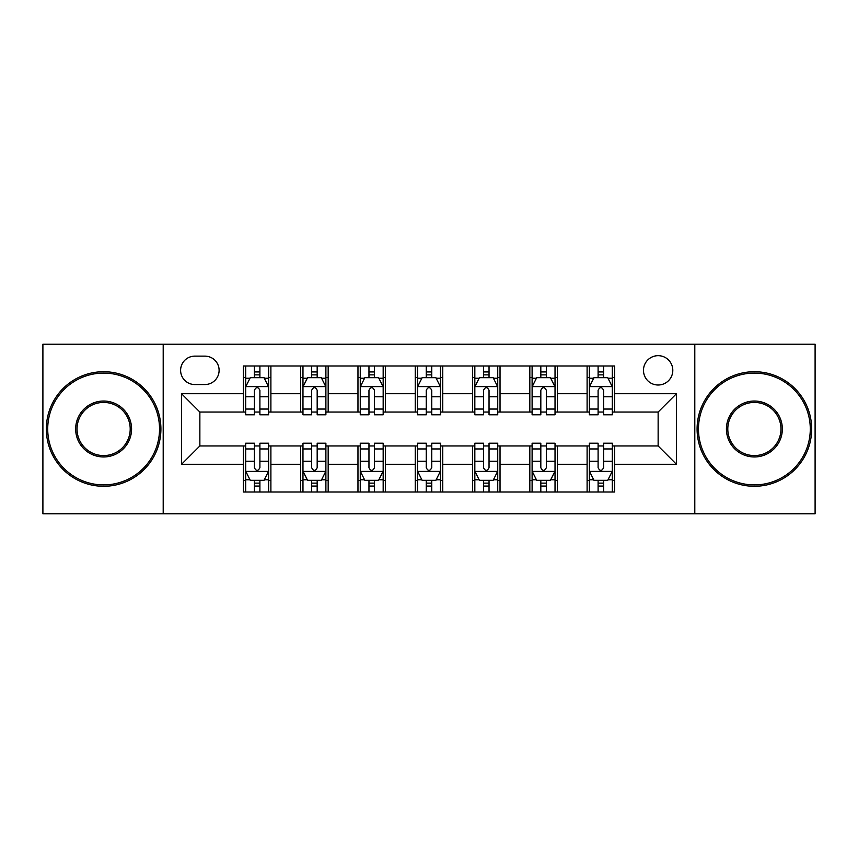 <?xml version="1.0" encoding="UTF-8"?>
<svg xmlns="http://www.w3.org/2000/svg" width="858" height="858" viewBox="0 0 858 858"><rect width="100%" height="100%" fill="white"/><g stroke="black" fill="none" stroke-linecap="round" stroke-linejoin="round"><path stroke-width="1.29" d="M658.14 355.673A14.661 14.661 0 0 0 643.479 370.345A14.661 14.661 0 0 0 658.14 385.006A14.661 14.661 0 0 0 672.801 370.345A14.661 14.661 0 0 0 658.14 355.673M694.798 513.781L815.1 513.781L815.1 344.219L694.798 344.219L694.798 513.781L163.202 513.781L163.202 344.219L42.9 344.219L42.9 513.781L163.202 513.781M194.82 384.545L204.901 384.545A14.211 14.211 0 0 0 219.112 370.345A14.211 14.211 0 0 0 204.901 356.134L194.82 356.134A14.211 14.211 0 0 0 180.609 370.345A14.211 14.211 0 0 0 194.82 384.545M694.798 344.219L163.202 344.219M243.393 464.285L181.531 464.285L181.531 393.715L243.393 393.715L243.393 412.044L199.86 412.044L199.86 445.956L243.393 445.956L243.393 492.009L614.607 492.009L614.607 445.956L658.14 445.956L658.14 412.044L614.607 412.044L614.607 393.715L676.469 393.715L676.469 464.285L614.607 464.285M614.607 393.715L614.607 365.991L243.393 365.991L243.393 393.715M587.108 365.991L587.108 412.044L589.392 412.044M598.101 412.044L603.603 412.044M612.312 412.044L614.607 412.044M587.108 412.044L555.029 412.044M529.826 365.991L529.826 412.044L532.11 412.044M540.819 412.044L546.321 412.044M529.826 412.044L497.737 412.044M472.533 365.991L472.533 412.044L474.828 412.044M483.537 412.044L489.039 412.044M472.533 412.044L440.454 412.044M415.251 365.991L415.251 412.044L417.546 412.044M426.254 412.044L431.746 412.044M415.251 412.044L383.172 412.044M357.968 365.991L357.968 412.044L360.263 412.044M368.961 412.044L374.463 412.044M357.968 412.044L325.89 412.044M300.686 365.991L300.686 412.044L302.971 412.044M311.679 412.044L317.181 412.044M300.686 412.044L268.608 412.044M243.393 412.044L245.688 412.044M254.397 412.044L259.899 412.044M243.393 445.956L245.688 445.956M254.397 445.956L259.899 445.956M268.608 445.956L270.892 445.956L270.892 492.009M302.971 445.956L270.892 445.956M311.679 445.956L317.181 445.956M325.89 445.956L328.174 445.956L328.174 492.009M360.263 445.956L328.174 445.956M368.961 445.956L374.463 445.956M383.172 445.956L385.467 445.956L385.467 492.009M417.546 445.956L385.467 445.956M426.254 445.956L431.746 445.956M440.454 445.956L442.749 445.956L442.749 492.009M474.828 445.956L442.749 445.956M483.537 445.956L489.039 445.956M497.737 445.956L500.032 445.956L500.032 492.009M532.11 445.956L500.032 445.956M540.819 445.956L546.321 445.956M555.029 445.956L557.314 445.956L557.314 492.009M589.392 445.956L557.314 445.956M598.101 445.956L603.603 445.956M612.312 445.956L614.607 445.956M270.892 365.991L270.892 412.044M243.393 377.445L245.688 377.445M254.397 377.445L259.899 377.445M268.608 377.445L270.892 377.445M243.393 480.555L245.688 480.555M254.397 480.555L259.899 480.555M268.608 480.555L270.892 480.555M300.686 445.956L300.686 492.009M328.174 365.991L328.174 412.044M300.686 377.445L302.971 377.445M311.679 377.445L317.181 377.445M325.89 377.445L328.174 377.445M300.686 480.555L302.971 480.555M311.679 480.555L317.181 480.555M325.89 480.555L328.174 480.555M357.968 445.956L357.968 492.009M357.968 480.555L360.263 480.555M368.961 480.555L374.463 480.555M383.172 480.555L385.467 480.555M385.467 365.991L385.467 412.044M357.968 377.445L360.263 377.445M368.961 377.445L374.463 377.445M383.172 377.445L385.467 377.445M415.251 445.956L415.251 492.009M415.251 480.555L417.546 480.555M426.254 480.555L431.746 480.555M440.454 480.555L442.749 480.555M442.749 365.991L442.749 412.044M415.251 377.445L417.546 377.445M426.254 377.445L431.746 377.445M440.454 377.445L442.749 377.445M472.533 445.956L472.533 492.009M472.533 480.555L474.828 480.555M483.537 480.555L489.039 480.555M497.737 480.555L500.032 480.555M500.032 365.991L500.032 412.044M472.533 377.445L474.828 377.445M483.537 377.445L489.039 377.445M497.737 377.445L500.032 377.445M529.826 445.956L529.826 492.009M529.826 480.555L532.11 480.555M540.819 480.555L546.321 480.555M555.029 480.555L557.314 480.555M557.314 365.991L557.314 412.044M529.826 377.445L532.11 377.445M540.819 377.445L546.321 377.445M555.029 377.445L557.314 377.445M587.108 445.956L587.108 492.009M587.108 480.555L589.392 480.555M598.101 480.555L603.603 480.555M612.312 480.555L614.607 480.555M587.108 377.445L589.392 377.445M598.101 377.445L603.603 377.445M612.312 377.445L614.607 377.445M199.86 412.044L181.531 393.715M199.86 445.956L181.531 464.285M676.469 393.715L658.14 412.044M676.469 464.285L658.14 445.956M259.899 371.943L254.397 371.943M268.608 409.051L259.899 409.051L259.899 414.789L268.608 414.789L268.608 386.84L264.017 377.67L250.268 377.67L245.688 386.84L245.688 414.789L254.397 414.789L254.397 409.051L245.688 409.051M245.688 386.84L245.688 365.991M268.608 386.84L268.608 365.991M254.397 377.67L254.397 365.991M259.899 365.991L259.899 377.67M259.899 409.051L259.899 390.272C258.065 386.744 256.231 386.744 254.397 390.272L254.397 409.051M254.397 486.057L259.899 486.057M245.688 448.949L254.397 448.949L254.397 443.211L245.688 443.211L245.688 471.16L250.268 480.33L264.017 480.33L268.608 471.16L268.608 443.211L259.899 443.211L259.899 448.949L268.608 448.949M268.608 471.16L268.608 492.009M245.688 471.16L245.688 492.009M259.899 480.33L259.899 492.009M254.397 492.009L254.397 480.33M254.397 448.949L254.397 467.728C256.231 471.256 258.054 471.256 259.899 467.728L259.899 448.949M317.181 371.943L311.679 371.943M325.89 409.051L317.181 409.051L317.181 414.789L325.89 414.789L325.89 386.84L321.3 377.67L307.561 377.67L302.971 386.84L302.971 414.789L311.679 414.789L311.679 409.051L302.971 409.051M302.971 386.84L302.971 365.991M325.89 386.84L325.89 365.991M311.679 377.67L311.679 365.991M317.181 365.991L317.181 377.67M317.181 409.051L317.181 390.272C315.347 386.744 313.513 386.744 311.679 390.272L311.679 409.051M374.463 371.943L368.961 371.943M383.172 409.051L374.463 409.051L374.463 414.789L383.172 414.789L383.172 386.84L378.593 377.67L364.843 377.67L360.263 386.84L360.263 414.789L368.961 414.789L368.961 409.051L360.263 409.051M360.263 386.84L360.263 365.991M383.172 386.84L383.172 365.991M368.961 377.67L368.961 365.991M374.463 365.991L374.463 377.67M374.463 409.051L374.463 390.272C372.629 386.744 370.806 386.744 368.961 390.272L368.961 409.051M431.746 371.943L426.254 371.943M440.454 409.051L431.746 409.051L431.746 414.789L440.454 414.789L440.454 386.84L435.875 377.67L422.125 377.67L417.546 386.84L417.546 414.789L426.254 414.789L426.254 409.051L417.546 409.051M417.546 386.84L417.546 365.991M440.454 386.84L440.454 365.991M426.254 377.67L426.254 365.991M431.746 365.991L431.746 377.67M431.746 409.051L431.746 390.272C429.922 386.744 428.088 386.744 426.254 390.272L426.254 409.051M311.679 486.057L317.181 486.057M302.971 448.949L311.679 448.949L311.679 443.211L302.971 443.211L302.971 471.16L307.561 480.33L321.3 480.33L325.89 471.16L325.89 443.211L317.181 443.211L317.181 448.949L325.89 448.949M325.89 471.16L325.89 492.009M302.971 471.16L302.971 492.009M317.181 480.33L317.181 492.009M311.679 492.009L311.679 480.33M311.679 448.949L311.679 467.728C313.513 471.256 315.347 471.256 317.181 467.728L317.181 448.949M368.961 486.057L374.463 486.057M360.263 448.949L368.961 448.949L368.961 443.211L360.263 443.211L360.263 471.16L364.843 480.33L378.593 480.33L383.172 471.16L383.172 443.211L374.463 443.211L374.463 448.949L383.172 448.949M383.172 471.16L383.172 492.009M360.263 471.16L360.263 492.009M374.463 480.33L374.463 492.009M368.961 492.009L368.961 480.33M368.961 448.949L368.961 467.728C370.795 471.256 372.629 471.256 374.463 467.728L374.463 448.949M426.254 486.057L431.746 486.057M417.546 448.949L426.254 448.949L426.254 443.211L417.546 443.211L417.546 471.16L422.125 480.33L435.875 480.33L440.454 471.16L440.454 443.211L431.746 443.211L431.746 448.949L440.454 448.949M440.454 471.16L440.454 492.009M417.546 471.16L417.546 492.009M431.746 480.33L431.746 492.009M426.254 492.009L426.254 480.33M426.254 448.949L426.254 467.728C428.078 471.256 429.912 471.256 431.746 467.728L431.746 448.949M489.039 371.943L483.537 371.943M497.737 409.051L489.039 409.051L489.039 414.789L497.737 414.789L497.737 386.84L493.157 377.67L479.408 377.67L474.828 386.84L474.828 414.789L483.537 414.789L483.537 409.051L474.828 409.051M474.828 386.84L474.828 365.991M497.737 386.84L497.737 365.991M483.537 377.67L483.537 365.991M489.039 365.991L489.039 377.67M489.039 409.051L489.039 390.272C487.205 386.744 485.371 386.744 483.537 390.272L483.537 409.051M483.537 486.057L489.039 486.057M474.828 448.949L483.537 448.949L483.537 443.211L474.828 443.211L474.828 471.16L479.408 480.33L493.157 480.33L497.737 471.16L497.737 443.211L489.039 443.211L489.039 448.949L497.737 448.949M497.737 471.16L497.737 492.009M474.828 471.16L474.828 492.009M489.039 480.33L489.039 492.009M483.537 492.009L483.537 480.33M483.537 448.949L483.537 467.728C485.371 471.256 487.194 471.256 489.039 467.728L489.039 448.949M103.625 373.091A55.909 55.909 0 0 0 47.716 429A55.909 55.909 0 0 0 103.625 484.909A55.909 55.909 0 0 0 159.534 429A55.909 55.909 0 0 0 103.625 373.091M103.625 486.282A57.282 57.282 0 0 1 46.332 429A57.282 57.282 0 0 1 103.625 371.718A57.282 57.282 0 0 1 160.907 429A57.282 57.282 0 0 1 103.625 486.282M103.625 401.04A27.96 27.96 0 0 1 131.574 429A27.96 27.96 0 0 1 103.625 456.96A27.96 27.96 0 0 1 75.665 429A27.96 27.96 0 0 1 103.625 401.04M103.625 455.577A26.577 26.577 0 0 0 130.202 429A26.577 26.577 0 0 0 103.625 402.423A26.577 26.577 0 0 0 77.038 429A26.577 26.577 0 0 0 103.625 455.577M754.375 373.091A55.909 55.909 0 0 0 698.466 429A55.909 55.909 0 0 0 754.375 484.909A55.909 55.909 0 0 0 810.284 429A55.909 55.909 0 0 0 754.375 373.091M754.375 486.282A57.282 57.282 0 0 1 697.093 429A57.282 57.282 0 0 1 754.375 371.718A57.282 57.282 0 0 1 811.668 429A57.282 57.282 0 0 1 754.375 486.282M754.375 401.04A27.96 27.96 0 0 1 782.335 429A27.96 27.96 0 0 1 754.375 456.96A27.96 27.96 0 0 1 726.426 429A27.96 27.96 0 0 1 754.375 401.04M754.375 455.577A26.577 26.577 0 0 0 780.962 429A26.577 26.577 0 0 0 754.375 402.423A26.577 26.577 0 0 0 727.798 429A26.577 26.577 0 0 0 754.375 455.577M546.321 371.943L540.819 371.943M555.029 409.051L546.321 409.051L546.321 414.789L555.029 414.789L555.029 386.84L550.439 377.67L536.7 377.67L532.11 386.84L532.11 414.789L540.819 414.789L540.819 409.051L532.11 409.051M532.11 386.84L532.11 365.991M555.029 386.84L555.029 365.991M540.819 377.67L540.819 365.991M546.321 365.991L546.321 377.67M546.321 409.051L546.321 390.272C544.487 386.744 542.653 386.744 540.819 390.272L540.819 409.051M540.819 486.057L546.321 486.057M532.11 448.949L540.819 448.949L540.819 443.211L532.11 443.211L532.11 471.16L536.7 480.33L550.439 480.33L555.029 471.16L555.029 443.211L546.321 443.211L546.321 448.949L555.029 448.949M555.029 471.16L555.029 492.009M532.11 471.16L532.11 492.009M546.321 480.33L546.321 492.009M540.819 492.009L540.819 480.33M540.819 448.949L540.819 467.728C542.653 471.256 544.487 471.256 546.321 467.728L546.321 448.949M603.603 371.943L598.101 371.943M612.312 409.051L603.603 409.051L603.603 414.789L612.312 414.789L612.312 386.84L607.732 377.67L593.983 377.67L589.392 386.84L589.392 414.789L598.101 414.789L598.101 409.051L589.392 409.051M589.392 386.84L589.392 365.991M612.312 386.84L612.312 365.991M598.101 377.67L598.101 365.991M603.603 365.991L603.603 377.67M603.603 409.051L603.603 390.272C601.769 386.744 599.946 386.744 598.101 390.272L598.101 409.051M598.101 486.057L603.603 486.057M589.392 448.949L598.101 448.949L598.101 443.211L589.392 443.211L589.392 471.16L593.983 480.33L607.732 480.33L612.312 471.16L612.312 443.211L603.603 443.211L603.603 448.949L612.312 448.949M612.312 471.16L612.312 492.009M589.392 471.16L589.392 492.009M603.603 480.33L603.603 492.009M598.101 492.009L598.101 480.33M598.101 448.949L598.101 467.728C599.935 471.256 601.769 471.256 603.603 467.728L603.603 448.949M300.686 464.285L270.892 464.285M300.686 393.715L270.892 393.715M357.968 393.715L328.174 393.715M357.968 464.285L328.174 464.285M415.251 393.715L385.467 393.715M415.251 464.285L385.467 464.285M472.533 393.715L442.749 393.715M472.533 464.285L442.749 464.285M529.826 393.715L500.032 393.715M529.826 464.285L500.032 464.285M587.108 393.715L557.314 393.715M587.108 464.285L557.314 464.285M268.49 386.604L245.806 386.604M245.688 378.228L250 378.228M264.296 378.228L268.608 378.228M254.397 396.761L245.688 396.761M268.608 396.761L259.899 396.761M259.899 374.86L254.397 374.86M245.806 471.396L268.49 471.396M268.608 479.772L264.296 479.772M250 479.772L245.688 479.772M259.899 461.239L268.608 461.239M245.688 461.239L254.397 461.239M254.397 483.14L259.899 483.14M325.772 386.604L303.089 386.604M302.971 378.228L307.282 378.228M321.578 378.228L325.89 378.228M311.679 396.761L302.971 396.761M325.89 396.761L317.181 396.761M317.181 374.86L311.679 374.86M383.054 386.604L360.371 386.604M360.263 378.228L364.564 378.228M378.861 378.228L383.172 378.228M368.961 396.761L360.263 396.761M383.172 396.761L374.463 396.761M374.463 374.86L368.961 374.86M440.347 386.604L417.653 386.604M417.546 378.228L421.846 378.228M436.154 378.228L440.454 378.228M426.254 396.761L417.546 396.761M440.454 396.761L431.746 396.761M431.746 374.86L426.254 374.86M303.089 471.396L325.772 471.396M325.89 479.772L321.578 479.772M307.282 479.772L302.971 479.772M317.181 461.239L325.89 461.239M302.971 461.239L311.679 461.239M311.679 483.14L317.181 483.14M360.371 471.396L383.054 471.396M383.172 479.772L378.861 479.772M364.564 479.772L360.263 479.772M374.463 461.239L383.172 461.239M360.263 461.239L368.961 461.239M368.961 483.14L374.463 483.14M417.653 471.396L440.347 471.396M440.454 479.772L436.154 479.772M421.846 479.772L417.546 479.772M431.746 461.239L440.454 461.239M417.546 461.239L426.254 461.239M426.254 483.14L431.746 483.14M497.629 386.604L474.946 386.604M474.828 378.228L479.139 378.228M493.436 378.228L497.737 378.228M483.537 396.761L474.828 396.761M497.737 396.761L489.039 396.761M489.039 374.86L483.537 374.86M474.946 471.396L497.629 471.396M497.737 479.772L493.436 479.772M479.139 479.772L474.828 479.772M489.039 461.239L497.737 461.239M474.828 461.239L483.537 461.239M483.537 483.14L489.039 483.14M554.911 386.604L532.228 386.604M532.11 378.228L536.422 378.228M550.718 378.228L555.029 378.228M540.819 396.761L532.11 396.761M555.029 396.761L546.321 396.761M546.321 374.86L540.819 374.86M532.228 471.396L554.911 471.396M555.029 479.772L550.718 479.772M536.422 479.772L532.11 479.772M546.321 461.239L555.029 461.239M532.11 461.239L540.819 461.239M540.819 483.14L546.321 483.14M612.194 386.604L589.51 386.604M589.392 378.228L593.704 378.228M608 378.228L612.312 378.228M598.101 396.761L589.392 396.761M612.312 396.761L603.603 396.761M603.603 374.86L598.101 374.86M589.51 471.396L612.194 471.396M612.312 479.772L608 479.772M593.704 479.772L589.392 479.772M603.603 461.239L612.312 461.239M589.392 461.239L598.101 461.239M598.101 483.14L603.603 483.14"/></g></svg>
